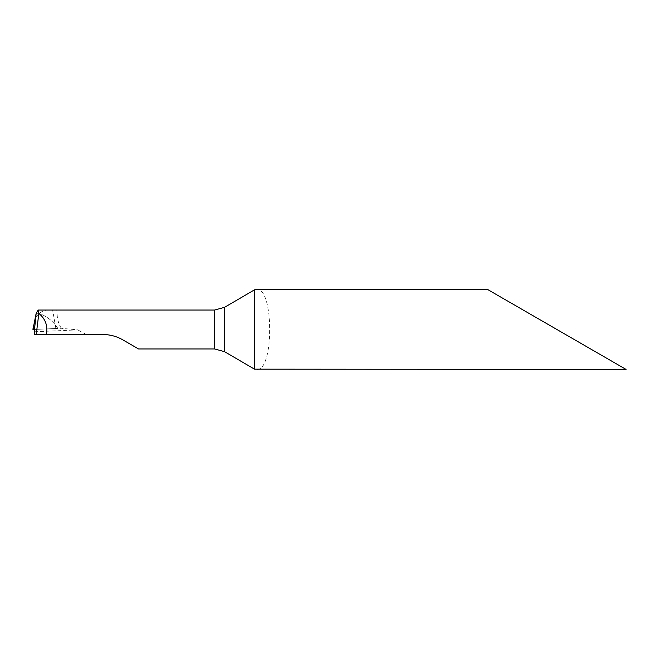<?xml version="1.0" encoding="UTF-8"?>
<svg xmlns="http://www.w3.org/2000/svg" width="659" height="659" viewBox="0 0 659 659"><rect width="100%" height="100%" fill="white"/><g stroke="black" fill="none" stroke-linecap="round" stroke-linejoin="round"><path stroke-width="0.49" stroke-dasharray="3.29 2.47" d="M626.05 369.419L487.759 289.581M256.236 289.581C274.144 285.701 274.21 373.183 256.236 369.419M34.779 331.749L77.746 329.879L61.353 328.297L34.507 329.434M61.353 328.297C56.295 320.826 57.234 311.658 56.765 310.051M56.979 328.454L39.647 329.212L57.901 328.413L55.199 324.632C50.867 319.524 45.537 315.801 39.194 313.462L36.196 313.173L39.194 313.462C45.537 315.801 50.867 319.524 55.199 324.632L57.901 328.413L34.161 329.451L34.696 326.996C34.268 320.875 35.767 316.369 39.194 313.462C41.954 311.106 45.389 309.969 49.499 310.051M138.547 348.949L122.772 339.838C116.676 336.337 110.02 334.55 102.812 334.492L34.672 334.492M86.247 334.492L77.746 329.879M33.321 326.024L33.823 329.459L32.958 329.5M55.883 328.495L52.695 310.405M214.587 310.051L214.587 348.949M224.571 307.316L224.571 351.684M34.696 326.996L33.255 326.996"/><path stroke-width="0.99" d="M256.236 289.581L487.759 289.581L626.05 369.419L254.506 369.164L254.506 289.836L256.236 289.581M254.506 289.836L224.571 307.316L214.587 310.051L38.156 310.051L38.84 313.453C45.553 318.972 48.033 325.983 46.287 334.492L34.672 334.492L34.515 329.434L36.196 313.173L32.958 329.5L34.515 329.434L32.958 329.5L33.288 326.32M36.237 334.492L38.84 313.453M38.156 310.051L36.196 313.173L34.515 329.434M46.287 334.492L102.812 334.492C110.045 334.558 116.701 336.345 122.772 339.838L138.547 348.949L214.587 348.949L224.571 351.684L254.506 369.164M224.571 351.684L224.571 307.316M214.587 348.949L214.587 310.051"/></g></svg>
